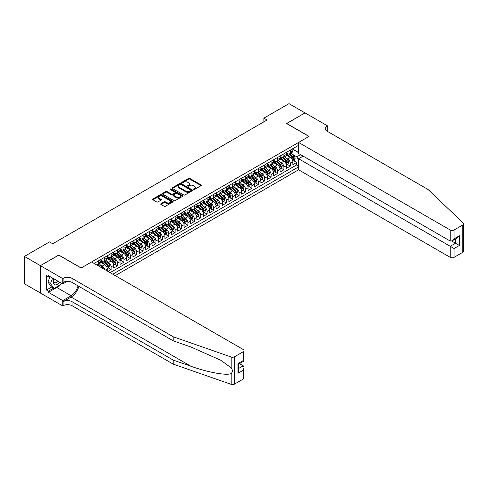<?xml version="1.0" encoding="UTF-8"?>
<svg xmlns="http://www.w3.org/2000/svg" width="488" height="488" viewBox="0 0 488 488"><rect width="100%" height="100%" fill="white"/><g stroke="black" fill="none" stroke-linecap="round" stroke-linejoin="round"><path stroke-width="0.73" d="M193.565 189.503A0.622 0.36 0 0 0 194.444 189.503L201.117 185.654A0.891 0.512 0 0 0 201.379 185.287A0.891 0.512 0 0 0 201.117 184.928L189.814 178.401A0.891 0.512 0 0 0 188.557 178.401L181.884 182.256A0.622 0.36 0 0 0 182.762 182.762L183.628 182.262A2.843 1.641 0 0 1 187.648 182.262L188.588 182.805A2.843 1.641 0 0 1 189.423 183.964A2.843 1.641 0 0 1 188.588 185.129L187.727 185.623A0.622 0.36 0 0 0 188.606 186.135L189.466 185.635A2.843 1.641 0 0 1 193.486 185.635L194.431 186.178A2.843 1.641 0 0 1 195.261 187.337A2.843 1.641 0 0 1 194.431 188.502L193.565 188.996A0.622 0.36 0 0 0 193.565 189.503L193.565 188.996M160.985 203.709A0.891 0.512 0 0 0 160.723 204.076A0.891 0.512 0 0 0 160.985 204.435L164.157 206.265A0.891 0.512 0 0 0 165.414 206.265L172.825 201.989A0.891 0.512 0 0 0 173.088 201.623A0.891 0.512 0 0 0 172.825 201.263L161.522 194.736A0.891 0.512 0 0 0 160.265 194.736L152.854 199.012A0.891 0.512 0 0 0 152.591 199.379A0.891 0.512 0 0 0 152.854 199.738L156.685 201.953A0.891 0.512 0 0 0 157.941 201.953L161.113 200.123A0.891 0.512 0 0 0 161.369 199.757A0.891 0.512 0 0 0 161.113 199.397L159.21 198.299A2.379 1.373 0 0 1 158.515 197.329A2.379 1.373 0 0 1 159.985 196.06A2.379 1.373 0 0 1 162.571 196.359L170.013 200.653A2.379 1.373 0 0 1 170.709 201.623A2.379 1.373 0 0 1 169.244 202.892A2.379 1.373 0 0 1 166.652 202.593L165.414 201.879A0.891 0.512 0 0 0 164.157 201.879L160.985 203.709L160.985 204.435M58.792 255.139L40.394 265.649L24.4 256.413L24.4 283.754L40.364 292.971M58.792 255.029L81.191 267.961L308.983 136.445L286.584 123.513L304.982 112.893L288.988 103.657L263.868 118.157L263.868 121.854M24.4 256.413L49.514 241.914L52.716 243.762L267.07 120.005L263.868 118.157M183.689 194.993A0.891 0.512 0 0 0 184.946 194.993L192.357 190.71A0.891 0.512 0 0 0 192.62 190.351A0.891 0.512 0 0 0 192.357 189.984L181.054 183.457A0.891 0.512 0 0 0 179.797 183.457L172.386 187.74A0.891 0.512 0 0 0 172.124 188.1A0.891 0.512 0 0 0 172.386 188.466L183.689 194.993M170.464 189.643A0.622 0.36 0 0 1 171.099 189.728L171.099 188.99L182.591 195.627A0.891 0.512 0 0 1 182.854 195.987A0.891 0.512 0 0 1 182.591 196.353L175.18 200.629A0.891 0.512 0 0 1 173.923 200.629L162.62 194.102L165.792 192.284L165.792 191.546L162.62 193.376A0.891 0.512 0 0 0 162.358 193.736A0.891 0.512 0 0 0 162.62 194.102L162.62 193.376M165.792 192.284A0.891 0.512 0 0 1 167.049 192.284L167.049 191.546A0.891 0.512 0 0 0 165.792 191.546M167.049 191.546L171.63 194.194A0.891 0.512 0 0 0 172.886 194.194L174.991 192.98A0.891 0.512 0 0 0 175.253 192.614A0.891 0.512 0 0 0 174.991 192.254L170.221 189.496A0.622 0.36 0 0 1 171.099 188.99M107.933 271.395L111.136 269.547L108.22 267.869M106.97 261.489L108.574 262.422A3.617 2.092 60 0 1 111.136 266.851L113.692 265.374L113.692 268.071L117.535 265.856L114.619 264.173M113.368 257.798L114.973 258.725A3.617 2.092 60 0 1 117.535 263.16L120.091 261.678L120.091 264.38L123.934 262.16L121.018 260.482M119.767 254.102L121.372 255.029A3.617 2.092 60 0 1 123.934 259.464L126.49 257.987L126.49 260.683L130.333 258.469L127.417 256.786M126.166 250.411L127.771 251.338A3.617 2.092 60 0 1 130.333 255.767L132.888 254.291L132.888 256.987L136.732 254.773L133.816 253.089M132.565 246.714L134.169 247.642A3.617 2.092 60 0 1 136.732 252.076L139.287 250.6L139.287 253.296L143.124 251.076L140.215 249.399M138.964 243.018L140.568 243.945A3.617 2.092 60 0 1 143.124 248.38L145.686 246.904L145.686 249.6L149.523 247.386L146.613 245.702M145.363 239.327L146.967 240.255A3.617 2.092 60 0 1 149.523 244.689L152.085 243.207L152.085 245.903L155.922 243.689L153.012 242.011M151.756 235.631L153.366 236.558A3.617 2.092 60 0 1 155.922 240.993L158.484 239.516L158.484 242.213L162.321 239.992L159.411 238.315M158.155 231.94L159.765 232.868A3.617 2.092 60 0 1 162.321 237.296L164.883 235.82L164.883 238.516L168.72 236.302L165.81 234.618M164.554 228.244L166.164 229.171A3.617 2.092 60 0 1 168.72 233.606L171.282 232.129L171.282 234.826L175.119 232.605L172.209 230.928M170.952 224.547L172.563 225.474A3.617 2.092 60 0 1 175.119 229.909L177.681 228.433L177.681 231.129L181.518 228.915L178.608 227.231M177.351 220.857L178.962 221.784A3.617 2.092 60 0 1 181.518 226.219L184.08 224.736L184.08 227.432L187.917 225.218L185.007 223.534M183.75 217.16L185.361 218.087A3.617 2.092 60 0 1 187.917 222.522L190.479 221.046L190.479 223.742L194.316 221.521L191.406 219.844M190.149 213.469L191.76 214.397A3.617 2.092 60 0 1 194.316 218.825L196.877 217.349L196.877 220.045L200.714 217.831L197.805 216.147M196.548 209.773L198.159 210.7A3.617 2.092 60 0 1 200.714 215.135L203.276 213.653L203.276 216.355L207.113 214.134L204.204 212.457M202.947 206.076L204.557 207.004A3.617 2.092 60 0 1 207.113 211.438L209.675 209.962L209.675 212.658L213.512 210.444L210.602 208.76M209.346 202.386L210.95 203.313A3.617 2.092 60 0 1 213.512 207.742L216.074 206.265L216.074 208.962L219.911 206.747L217.001 205.064M215.745 198.689L217.349 199.616A3.617 2.092 60 0 1 219.911 204.051L222.473 202.575L222.473 205.271L226.31 203.051L223.4 201.373M222.144 194.993L223.748 195.926A3.617 2.092 60 0 1 226.31 200.355L228.872 198.878L228.872 201.575L232.709 199.36L229.799 197.677M228.543 191.302L230.147 192.229A3.617 2.092 60 0 1 232.709 196.664L235.271 195.182L235.271 197.884L239.108 195.664L236.198 193.986M234.941 187.606L236.546 188.533A3.617 2.092 60 0 1 239.108 192.967L241.67 191.491L241.67 194.187L245.507 191.973L242.597 190.289M241.34 183.915L242.945 184.842A3.617 2.092 60 0 1 245.507 189.271L248.063 187.795L248.063 190.491L251.906 188.276L248.996 186.593M247.739 180.218L249.344 181.146A3.617 2.092 60 0 1 251.906 185.58L254.461 184.104L254.461 186.8L258.304 184.58L255.395 182.902M254.138 176.522L255.743 177.449A3.617 2.092 60 0 1 258.304 181.884L260.86 180.407L260.86 183.104L264.703 180.889L261.788 179.206M260.537 172.831L262.141 173.758A3.617 2.092 60 0 1 264.703 178.193L267.259 176.711L267.259 179.407L271.102 177.193L268.186 175.515M266.936 169.135L268.54 170.062A3.617 2.092 60 0 1 271.102 174.497L273.658 173.02L273.658 175.717L277.501 173.496L274.585 171.819M273.335 165.444L274.939 166.371A3.617 2.092 60 0 1 277.501 170.8L280.057 169.324L280.057 172.02L283.9 169.806L280.984 168.122M279.734 161.748L281.338 162.675A3.617 2.092 60 0 1 283.9 167.109L286.456 165.633L286.456 168.329L290.299 166.109L290.299 163.413A3.617 2.092 -120 0 0 287.737 158.978L286.133 158.051M287.383 164.432L290.299 166.109M107.293 271.029L107.293 269.071A3.617 2.092 -120 0 0 104.737 264.636L100.778 262.349M104.584 269.461A3.617 2.092 60 0 0 102.175 266.113L100.571 265.185M113.692 265.374A3.617 2.092 -120 0 0 111.136 260.94L107.177 258.658M120.091 261.678A3.617 2.092 -120 0 0 117.535 257.249L113.576 254.962M126.49 257.987A3.617 2.092 -120 0 0 123.934 253.553L119.975 251.271M132.888 254.291A3.617 2.092 -120 0 0 130.333 249.856L126.374 247.575M139.287 250.6A3.617 2.092 -120 0 0 136.732 246.166L132.773 243.878M145.686 246.904A3.617 2.092 -120 0 0 143.124 242.469L139.172 240.188M152.085 243.207A3.617 2.092 -120 0 0 149.523 238.778L145.57 236.491M158.484 239.516A3.617 2.092 -120 0 0 155.922 235.082L151.969 232.794M164.883 235.82A3.617 2.092 -120 0 0 162.321 231.385L158.368 229.104M171.282 232.129A3.617 2.092 -120 0 0 168.72 227.695L164.767 225.407M177.681 228.433A3.617 2.092 -120 0 0 175.119 223.998L171.166 221.717M184.08 224.736A3.617 2.092 -120 0 0 181.518 220.308L177.565 218.02M190.479 221.046A3.617 2.092 -120 0 0 187.917 216.611L183.964 214.323M196.877 217.349A3.617 2.092 -120 0 0 194.316 212.914L190.357 210.633M203.276 213.653A3.617 2.092 -120 0 0 200.714 209.224L196.756 206.936M209.675 209.962A3.617 2.092 -120 0 0 207.113 205.527L203.154 203.246M216.074 206.265A3.617 2.092 -120 0 0 213.512 201.837L209.553 199.549M222.473 202.575A3.617 2.092 -120 0 0 219.911 198.14L215.952 195.853M228.872 198.878A3.617 2.092 -120 0 0 226.31 194.444L222.351 192.162M235.271 195.182A3.617 2.092 -120 0 0 232.709 190.753L228.75 188.466M241.67 191.491A3.617 2.092 -120 0 0 239.108 187.056L235.149 184.775M248.063 187.795A3.617 2.092 -120 0 0 245.507 183.36L241.548 181.079M254.461 184.104A3.617 2.092 -120 0 0 251.906 179.669L247.947 177.382M260.86 180.407A3.617 2.092 -120 0 0 258.304 175.973L254.346 173.691M267.259 176.711A3.617 2.092 -120 0 0 264.703 172.282L260.744 169.995M273.658 173.02A3.617 2.092 -120 0 0 271.102 168.586L267.143 166.298M280.057 169.324A3.617 2.092 -120 0 0 277.501 164.889L273.542 162.608M286.456 165.633A3.617 2.092 -120 0 0 283.9 161.199L279.941 158.911M115.259 275.629L298.583 169.787L450.229 257.341L450.229 246.294L455.542 243.225L455.542 238.9M112.765 274.183L298.583 166.902M298.583 145.333L94.08 263.398M100.894 260.055L102.175 260.793A3.617 2.092 60 0 0 103.987 260.97L106.543 259.494A3.617 2.092 -120 0 0 107.293 257.841L107.293 255.767M107.293 256.359L108.574 257.097A3.617 2.092 60 0 0 110.386 257.28L112.942 255.804A3.617 2.092 -120 0 0 113.692 254.144L113.692 252.076M113.692 252.668L114.973 253.406A3.617 2.092 60 0 0 116.784 253.583L119.34 252.107A3.617 2.092 -120 0 0 120.091 250.448L120.091 248.38M120.091 248.971L121.372 249.71A3.617 2.092 60 0 0 123.183 249.893L125.739 248.41A3.617 2.092 -120 0 0 126.49 246.757L126.49 244.689M126.49 245.275L127.771 246.019A3.617 2.092 60 0 0 129.582 246.196L132.138 244.72A3.617 2.092 -120 0 0 132.888 243.061L132.888 240.993M132.888 241.584L134.169 242.322A3.617 2.092 60 0 0 135.981 242.499L138.537 241.023A3.617 2.092 -120 0 0 139.287 239.37L139.287 237.296M139.287 237.888L140.568 238.626A3.617 2.092 60 0 0 142.38 238.809L144.936 237.333A3.617 2.092 -120 0 0 145.686 235.674L145.686 233.606M145.686 234.197L146.967 234.935A3.617 2.092 60 0 0 148.779 235.112L151.335 233.636A3.617 2.092 -120 0 0 152.085 231.977L152.085 229.909M152.085 230.501L153.366 231.239A3.617 2.092 60 0 0 155.178 231.422L157.734 229.939A3.617 2.092 -120 0 0 158.484 228.286L158.484 226.219M158.484 226.804L159.765 227.548A3.617 2.092 60 0 0 161.571 227.725L164.133 226.249A3.617 2.092 -120 0 0 164.883 224.59L164.883 222.522M164.883 223.114L166.164 223.852A3.617 2.092 60 0 0 167.97 224.029L170.532 222.552A3.617 2.092 -120 0 0 171.282 220.893L171.282 218.825M171.282 219.417L172.563 220.155A3.617 2.092 60 0 0 174.369 220.338L176.93 218.856A3.617 2.092 -120 0 0 177.681 217.203L177.681 215.135M177.681 215.726L178.962 216.465A3.617 2.092 60 0 0 180.767 216.641L183.329 215.165A3.617 2.092 -120 0 0 184.08 213.506L184.08 211.438M184.08 212.03L185.361 212.768A3.617 2.092 60 0 0 187.166 212.945L189.728 211.469A3.617 2.092 -120 0 0 190.479 209.816L190.479 207.742M190.479 208.333L191.76 209.071A3.617 2.092 60 0 0 193.565 209.254L196.127 207.778A3.617 2.092 -120 0 0 196.877 206.119L196.877 204.051M196.877 204.643L198.159 205.381A3.617 2.092 60 0 0 199.964 205.558L202.526 204.082A3.617 2.092 -120 0 0 203.276 202.422L203.276 200.355M203.276 200.946L204.557 201.684A3.617 2.092 60 0 0 206.363 201.867L208.925 200.385A3.617 2.092 -120 0 0 209.675 198.732L209.675 196.664M209.675 197.256L210.95 197.994A3.617 2.092 60 0 0 212.762 198.171L215.324 196.694A3.617 2.092 -120 0 0 216.074 195.035L216.074 192.967M216.074 193.559L217.349 194.297A3.617 2.092 60 0 0 219.161 194.474L221.723 192.998A3.617 2.092 -120 0 0 222.473 191.345L222.473 189.271M222.473 189.862L223.748 190.601A3.617 2.092 60 0 0 225.56 190.784L228.122 189.307A3.617 2.092 -120 0 0 228.872 187.648L228.872 185.58M228.872 186.172L230.147 186.91A3.617 2.092 60 0 0 231.959 187.087L234.521 185.611A3.617 2.092 -120 0 0 235.271 183.952L235.271 181.884M235.271 182.475L236.546 183.214A3.617 2.092 60 0 0 238.357 183.396L240.919 181.914A3.617 2.092 -120 0 0 241.67 180.261L241.67 178.193M241.67 178.779L242.945 179.523A3.617 2.092 60 0 0 244.756 179.7L247.318 178.224A3.617 2.092 -120 0 0 248.063 176.564L248.063 174.497M248.063 175.088L249.344 175.826A3.617 2.092 60 0 0 251.155 176.003L253.717 174.527A3.617 2.092 -120 0 0 254.461 172.868L254.461 170.8M254.461 171.392L255.743 172.13A3.617 2.092 60 0 0 257.554 172.313L260.116 170.837A3.617 2.092 -120 0 0 260.86 169.177L260.86 167.109M260.86 167.701L262.141 168.439A3.617 2.092 60 0 0 263.953 168.616L266.509 167.14A3.617 2.092 -120 0 0 267.259 165.481L267.259 163.413M267.259 164.005L268.54 164.743A3.617 2.092 60 0 0 270.352 164.926L272.908 163.443A3.617 2.092 -120 0 0 273.658 161.79L273.658 159.716M273.658 160.308L274.939 161.052A3.617 2.092 60 0 0 276.751 161.229L279.307 159.753A3.617 2.092 -120 0 0 280.057 158.094L280.057 156.026M280.057 156.618L281.338 157.356A3.617 2.092 60 0 0 283.15 157.532L285.706 156.056A3.617 2.092 -120 0 0 286.456 154.397L286.456 152.329M110.081 272.633L296.698 164.889L296.698 162.419L292.855 164.633L292.855 161.937A3.617 2.092 -120 0 0 290.299 157.502L286.34 155.221M286.456 152.921L287.737 153.659A3.617 2.092 -120 0 0 289.549 153.842A3.617 2.092 -120 0 0 290.299 152.183L290.299 150.115M289.549 153.842L292.105 152.36A3.617 2.092 -120 0 0 292.855 150.707L292.855 148.639M94.495 263.636L94.495 263.16M98.338 260.94L98.338 263.008A3.617 2.092 60 0 1 97.588 264.667A3.617 2.092 60 0 1 96.472 264.777M97.588 264.667L100.144 263.191A3.617 2.092 -120 0 0 100.894 261.531L100.894 259.464M104.737 257.249L104.737 259.317A3.617 2.092 60 0 1 103.987 260.97M111.136 253.553L111.136 255.62A3.617 2.092 60 0 1 110.386 257.28M117.535 249.856L117.535 251.93A3.617 2.092 60 0 1 116.784 253.583M123.934 246.166L123.934 248.233A3.617 2.092 60 0 1 123.183 249.893M130.333 242.469L130.333 244.537A3.617 2.092 60 0 1 129.582 246.196M136.732 238.778L136.732 240.846A3.617 2.092 60 0 1 135.981 242.499M143.124 235.082L143.124 237.15A3.617 2.092 60 0 1 142.38 238.809M149.523 231.385L149.523 233.459A3.617 2.092 60 0 1 148.779 235.112M155.922 227.695L155.922 229.763A3.617 2.092 60 0 1 155.178 231.422M162.321 223.998L162.321 226.066A3.617 2.092 60 0 1 161.571 227.725M168.72 220.308L168.72 222.375A3.617 2.092 60 0 1 167.97 224.029M175.119 216.611L175.119 218.679A3.617 2.092 60 0 1 174.369 220.338M181.518 212.914L181.518 214.982A3.617 2.092 60 0 1 180.767 216.641M187.917 209.224L187.917 211.292A3.617 2.092 60 0 1 187.166 212.945M194.316 205.527L194.316 207.595A3.617 2.092 60 0 1 193.565 209.254M200.714 201.831L200.714 203.905A3.617 2.092 60 0 1 199.964 205.558M207.113 198.14L207.113 200.208A3.617 2.092 60 0 1 206.363 201.867M213.512 194.444L213.512 196.511A3.617 2.092 60 0 1 212.762 198.171M219.911 190.753L219.911 192.821A3.617 2.092 60 0 1 219.161 194.474M226.31 187.056L226.31 189.124A3.617 2.092 60 0 1 225.56 190.784M232.709 183.36L232.709 185.434A3.617 2.092 60 0 1 231.959 187.087M239.108 179.669L239.108 181.737A3.617 2.092 60 0 1 238.357 183.396M245.507 175.973L245.507 178.041A3.617 2.092 60 0 1 244.756 179.7M251.906 172.282L251.906 174.35A3.617 2.092 60 0 1 251.155 176.003M258.304 168.586L258.304 170.654A3.617 2.092 60 0 1 257.554 172.313M264.703 164.889L264.703 166.963A3.617 2.092 60 0 1 263.953 168.616M271.102 161.199L271.102 163.266A3.617 2.092 60 0 1 270.352 164.926M277.501 157.502L277.501 159.57A3.617 2.092 60 0 1 276.751 161.229M283.9 153.811L283.9 155.879A3.617 2.092 60 0 1 283.15 157.532M283.9 167.109L283.9 169.806M277.501 170.8L277.501 173.496M271.102 174.497L271.102 177.193M264.703 178.193L264.703 180.889M258.304 181.884L258.304 184.58M251.906 185.58L251.906 188.276M245.507 189.271L245.507 191.973M239.108 192.967L239.108 195.664M232.709 196.664L232.709 199.36M226.31 200.355L226.31 203.051M219.911 204.051L219.911 206.747M213.512 207.742L213.512 210.444M207.113 211.438L207.113 214.134M200.714 215.135L200.714 217.831M194.316 218.825L194.316 221.521M187.917 222.522L187.917 225.218M181.518 226.219L181.518 228.915M175.119 229.909L175.119 232.605M168.72 233.606L168.72 236.302M162.321 237.296L162.321 239.992M155.922 240.993L155.922 243.689M149.523 244.689L149.523 247.386M143.124 248.38L143.124 251.076M136.732 252.076L136.732 254.773M130.333 255.767L130.333 258.469M123.934 259.464L123.934 262.16M117.535 263.16L117.535 265.856M111.136 266.851L111.136 269.547M298.583 159.887L296.826 156.837L292.532 154.361M296.826 156.837L300.596 154.659M292.855 149.377L298.583 152.683M292.855 149.23L296.826 151.518L298.583 150.499M293.782 160.735L296.698 162.419M296.698 164.889L298.583 165.981M193.815 189.594L194.431 189.24A2.843 1.641 0 0 0 195.261 188.075L195.261 187.337M189.423 183.964L189.423 184.708A2.843 1.641 0 0 1 188.588 185.867L187.971 186.221M201.117 184.928L201.117 185.654L189.814 179.139A0.891 0.512 0 0 0 188.557 179.139L182.134 182.847M192.345 190.716L181.054 184.196A0.891 0.512 0 0 0 179.797 184.196L172.398 188.472L172.386 187.74M190.79 190.601A0.622 0.36 0 0 0 190.79 190.094L180.865 184.366A0.622 0.36 0 0 0 179.987 184.366L179.072 184.891A2.843 1.641 0 0 0 178.242 186.05A2.843 1.641 0 0 0 179.072 187.209L185.855 191.125A2.843 1.641 0 0 0 189.875 191.125L190.79 190.601L190.79 191.339A0.622 0.36 0 0 0 190.973 191.089L190.973 190.351M178.242 186.05L178.242 186.788A2.843 1.641 0 0 0 179.072 187.953L179.072 187.209M190.79 191.339L189.875 191.869A2.843 1.641 0 0 1 185.855 191.869L179.072 187.953M167.049 192.284L171.63 194.932A0.891 0.512 0 0 0 172.886 194.932L174.991 193.718A0.891 0.512 0 0 0 175.253 193.352L175.253 192.614M171.099 189.728L182.579 196.359M176.388 196.939A2.379 1.373 0 0 0 178.98 197.237A2.379 1.373 0 0 0 180.444 195.969A2.379 1.373 0 0 0 179.749 194.999L177.126 193.486A0.891 0.512 0 0 0 175.869 193.486L173.765 194.7A0.891 0.512 0 0 0 173.508 195.06A0.891 0.512 0 0 0 173.765 195.426L176.388 196.939L176.388 197.677A2.379 1.373 0 0 0 178.98 197.976A2.379 1.373 0 0 0 180.444 196.707L180.444 195.969M173.508 195.06L173.508 195.804A0.891 0.512 0 0 0 173.765 196.164L173.765 195.426M176.388 197.677L173.765 196.164M170.709 201.623L170.709 202.368A2.379 1.373 0 0 1 169.244 203.63A2.379 1.373 0 0 1 166.652 203.337L165.414 202.618A0.891 0.512 0 0 0 164.157 202.618L160.997 204.441M158.515 197.329L158.515 198.067A2.379 1.373 0 0 0 159.21 199.037L159.21 198.299M161.101 200.129L159.21 199.037M172.825 201.263L172.825 201.989L161.522 195.474A0.891 0.512 0 0 0 160.265 195.474L152.866 199.744L152.854 199.012M292.8 161.302L294.453 160.345L295.094 158.502A2.397 1.385 -120 0 0 294.16 156.251L291.238 152.866M290.653 157.74L287.188 153.72A6.923 3.995 -120 0 0 286.456 152.964M288.75 156.611L286.81 154.367A5.746 3.318 -120 0 0 286.456 153.976M289.219 153.97L292.178 157.392A2.397 1.385 60 0 1 293.032 159.045L293.8 158.6A2.397 1.385 -120 0 0 292.946 156.953L290.024 153.567M289.396 153.915L292.574 157.594A1.22 0.708 60 0 1 292.879 158.069L293.8 158.6M53.955 278.874A5.88 3.398 120 0 0 55.339 284.901A5.88 3.398 120 0 0 59.725 282.204M54.156 278.99A4.026 2.324 120 0 0 54.644 282.595A4.026 2.324 120 0 0 55.235 282.772A4.026 2.324 120 0 0 58.011 281.216M61.378 283.156L60.872 284.455L53.961 288.445L51.405 286.968L47.952 282.052L50.057 276.623M53.961 288.445L50.508 283.528L52.619 278.099M47.952 282.052L50.508 283.528M303.127 156.117L298.583 158.74L454.072 248.508L454.072 257.341L462.807 252.296L462.807 224.962A2.715 1.568 0 0 0 463.6 223.852A2.715 1.568 0 0 0 463.21 223.04L428.159 189.551L327.058 131.18A6.332 3.66 180 0 1 325.203 128.594A6.332 3.66 180 0 1 327.058 126.008L327.411 125.806L305.012 112.874L286.682 123.574M298.583 158.74L298.583 169.787M286.682 123.458L309.075 136.39L298.583 142.447L450.229 230A2.715 1.568 0 0 0 454.072 230L462.807 224.962M327.411 125.806L327.216 131.272M298.583 142.447L298.583 153.494L450.229 241.048L450.229 230M463.6 223.852L463.6 251.192A2.715 1.568 180 0 1 462.807 252.296M454.072 257.341A2.715 1.568 180 0 1 450.229 257.341M326.259 130.619A6.332 3.66 180 0 1 327.058 130.052L327.058 126.008M451.766 241.048L459.379 245.446L454.072 248.508M454.072 230L454.072 238.833L452.15 240.859L450.229 241.048M454.072 238.833L459.379 235.765L457.463 237.79L452.15 240.859M243.237 379.066L243.237 370.233L244.03 367.562L244.03 377.956A2.715 1.568 180 0 1 243.237 379.066L234.502 384.105A2.715 1.568 180 0 1 231.178 384.343L173.167 364.103L173.167 360.059L72.072 301.688A6.332 3.66 -0 0 0 63.111 301.688L71.108 297.07A11.785 6.808 120 0 0 78.897 286.383M173.167 360.059L190.954 366.262C207.955 372.393 226.951 375.821 231.178 373.527C232.715 371.954 232.715 370.044 231.178 367.812L220.741 360.223L190.954 347.017L173.167 340.813L72.072 282.442A6.332 3.66 -0 0 0 63.111 282.442L63.111 278.398L62.763 278.599L40.364 265.667L58.694 255.084L81.093 268.016L91.585 261.958L243.237 349.512A2.715 1.568 -0 0 1 244.03 350.622A2.715 1.568 -0 0 1 243.237 351.726L234.502 356.771L234.502 384.105M173.167 364.103L72.072 305.732A6.332 3.66 -0 0 0 63.111 305.732L62.763 305.939L40.364 293.007L40.364 265.667M173.167 340.813L173.167 336.763L72.072 278.398A6.332 3.66 -0 0 0 63.111 278.398M231.178 367.812L231.178 357.002L173.167 336.763M59.597 285.193A10.181 5.88 -60 0 1 56.779 287.487L48.428 292.306L48.428 291.123L53.515 288.188M49.453 276.275L48.428 276.861L46.506 275.757L46.506 290.012L48.428 291.123M48.428 276.861L48.428 275.683L62.763 283.955L62.763 278.599M62.763 305.939L62.763 300.584L71.108 295.759A10.181 5.88 120 0 0 78.001 285.864M48.428 292.306L62.763 300.584M239.486 363.639L243.237 365.805L244.03 367.562M67.228 281.375L62.763 283.955M231.178 357.002A2.715 1.568 -0 0 0 234.502 356.771M46.506 290.012L51.594 287.078M243.237 370.233L237.924 373.302L238.717 370.624L238.717 364.085L244.03 361.016L244.03 350.622M237.924 373.302L237.924 363.621C238.961 364.219 238.961 364.219 237.924 363.621L243.237 360.559C244.268 361.157 244.268 361.157 243.237 360.559L243.237 351.726M286.401 164.999L288.054 164.041L288.695 162.193A2.397 1.385 -120 0 0 287.761 159.942L284.839 156.556M284.254 161.43L280.789 157.417A6.923 3.995 -120 0 0 280.057 156.654M282.351 160.302L280.411 158.057A5.746 3.318 -120 0 0 280.057 157.673M282.82 157.667L285.779 161.089A2.397 1.385 60 0 1 286.633 162.742L287.401 162.297A2.397 1.385 -120 0 0 286.548 160.644L283.626 157.258M282.997 157.606L286.175 161.29A1.22 0.708 60 0 1 286.48 161.766L287.401 162.297M280.002 168.689L281.661 167.738L282.296 165.889A2.397 1.385 -120 0 0 281.363 163.639L278.441 160.253M277.855 165.127L274.39 161.113A6.923 3.995 -120 0 0 273.658 160.351M275.952 163.999L274.012 161.754A5.746 3.318 -120 0 0 273.658 161.369M276.421 161.357L279.38 164.785A2.397 1.385 60 0 1 280.234 166.432L281.003 165.993A2.397 1.385 -120 0 0 280.149 164.34L277.227 160.955M276.598 161.302L279.776 164.981A1.22 0.708 60 0 1 280.082 165.456L281.003 165.993M273.609 172.386L275.262 171.428L275.897 169.58A2.397 1.385 -120 0 0 274.964 167.329L272.042 163.944M271.456 168.817L267.991 164.804A6.923 3.995 -120 0 0 267.259 164.047M269.553 167.695L267.613 165.45A5.746 3.318 -120 0 0 267.259 165.06M270.023 165.054L272.981 168.476A2.397 1.385 60 0 1 273.835 170.129L274.604 169.684A2.397 1.385 -120 0 0 273.75 168.031L270.828 164.651M270.2 164.999L273.378 168.677A1.22 0.708 60 0 1 273.683 169.153L274.604 169.684M267.211 176.076L268.864 175.125L269.498 173.277A2.397 1.385 -120 0 0 268.565 171.026L265.643 167.64M265.057 172.514L261.592 168.5A6.923 3.995 -120 0 0 260.86 167.738M263.154 171.386L261.214 169.141A5.746 3.318 -120 0 0 260.86 168.756M263.624 168.744L266.582 172.172A2.397 1.385 60 0 1 267.436 173.826L268.205 173.38A2.397 1.385 -120 0 0 267.351 171.727L264.429 168.342M263.801 168.689L266.979 172.368A1.22 0.708 60 0 1 267.284 172.85L268.205 173.38M260.812 179.773L262.465 178.821L263.099 176.973A2.397 1.385 -120 0 0 262.166 174.722L259.244 171.337M258.658 176.211L255.194 172.191A6.923 3.995 -120 0 0 254.461 171.434M256.755 175.082L254.815 172.837A5.746 3.318 -120 0 0 254.461 172.453M257.225 172.441L260.183 175.863A2.397 1.385 60 0 1 261.037 177.516L261.806 177.071A2.397 1.385 -120 0 0 260.952 175.424L258.03 172.038M257.402 172.386L260.58 176.064A1.22 0.708 60 0 1 260.885 176.54L261.806 177.071M254.413 183.47L256.066 182.512L256.706 180.664A2.397 1.385 -120 0 0 255.767 178.413L252.845 175.027M252.259 179.901L248.795 175.887A6.923 3.995 -120 0 0 248.063 175.125M250.356 178.779L248.422 176.528A5.746 3.318 -120 0 0 248.063 176.144M250.826 176.137L253.784 179.56A2.397 1.385 60 0 1 254.638 181.213L255.407 180.767A2.397 1.385 -120 0 0 254.553 179.114L251.631 175.729M251.003 176.083L254.181 179.761A1.22 0.708 60 0 1 254.486 180.237L255.407 180.767M248.014 187.16L249.667 186.209L250.307 184.36A2.397 1.385 -120 0 0 249.368 182.109L246.446 178.724M245.861 183.598L242.396 179.584A6.923 3.995 -120 0 0 241.67 178.821M243.957 182.469L242.024 180.224A5.746 3.318 -120 0 0 241.67 179.84M244.433 179.828L247.386 183.256A2.397 1.385 60 0 1 248.239 184.903L249.008 184.464A2.397 1.385 -120 0 0 248.154 182.811L245.232 179.425M244.604 179.773L247.782 183.451A1.22 0.708 60 0 1 248.087 183.933L249.008 184.464M241.615 190.857L243.268 189.899L243.909 188.057A2.397 1.385 -120 0 0 242.975 185.8L240.047 182.421M239.462 187.288L235.997 183.274A6.923 3.995 -120 0 0 235.271 182.518M237.564 186.166L235.625 183.921A5.746 3.318 -120 0 0 235.271 183.531M238.034 183.525L240.987 186.947A2.397 1.385 60 0 1 241.841 188.6L242.609 188.154A2.397 1.385 -120 0 0 241.755 186.507L238.833 183.122M238.205 183.47L241.383 187.148A1.22 0.708 60 0 1 241.688 187.624L242.609 188.154M235.216 194.547L236.869 193.596L237.51 191.747A2.397 1.385 -120 0 0 236.576 189.496L233.648 186.111M233.063 190.985L229.598 186.971A6.923 3.995 -120 0 0 228.872 186.209M231.166 189.856L229.226 187.612A5.746 3.318 -120 0 0 228.872 187.227M231.635 187.221L234.588 190.643A2.397 1.385 60 0 1 235.448 192.296L236.21 191.851A2.397 1.385 -120 0 0 235.356 190.198L232.434 186.812M231.806 187.16L234.984 190.839A1.22 0.708 60 0 1 235.289 191.32L236.21 191.851M228.817 198.244L230.47 197.292L231.111 195.444A2.397 1.385 -120 0 0 230.177 193.193L227.249 189.808M226.664 194.681L223.199 190.668A6.923 3.995 -120 0 0 222.473 189.905M224.767 193.553L222.827 191.308A5.746 3.318 -120 0 0 222.473 190.924M225.236 190.912L228.189 194.334A2.397 1.385 60 0 1 229.049 195.987L229.811 195.548A2.397 1.385 -120 0 0 228.957 193.895L226.036 190.509M225.407 190.857L228.585 194.535A1.22 0.708 60 0 1 228.896 195.011L229.811 195.548M222.418 201.941L224.071 200.983L224.712 199.135A2.397 1.385 -120 0 0 223.779 196.884L220.851 193.498M220.265 198.372L216.8 194.358A6.923 3.995 -120 0 0 216.074 193.596M218.368 197.25L216.428 194.999A5.746 3.318 -120 0 0 216.074 194.614M218.838 194.608L221.79 198.03A2.397 1.385 60 0 1 222.65 199.684L223.412 199.238A2.397 1.385 -120 0 0 222.559 197.585L219.637 194.2M219.008 194.553L222.186 198.232A1.22 0.708 60 0 1 222.498 198.707L223.412 199.238M216.019 205.631L217.672 204.679L218.313 202.831A2.397 1.385 -120 0 0 217.38 200.58L214.452 197.195M213.866 202.069L210.401 198.055A6.923 3.995 -120 0 0 209.675 197.292M211.969 200.94L210.029 198.695A5.746 3.318 -120 0 0 209.675 198.311M212.439 198.299L215.391 201.727A2.397 1.385 60 0 1 216.251 203.374L217.02 202.935A2.397 1.385 -120 0 0 216.16 201.282L213.238 197.896M212.609 198.244L215.787 201.922A1.22 0.708 60 0 1 216.099 202.404L217.02 202.935M209.62 209.328L211.274 208.37L211.914 206.528A2.397 1.385 -120 0 0 210.981 204.277L208.053 200.891M207.467 205.759L204.002 201.745A6.923 3.995 -120 0 0 203.276 200.989M205.57 204.637L203.63 202.392A5.746 3.318 -120 0 0 203.276 202.001M206.04 201.995L208.998 205.417A2.397 1.385 60 0 1 209.852 207.071L210.621 206.625A2.397 1.385 -120 0 0 209.761 204.978L206.839 201.593M206.21 201.941L209.389 205.619A1.22 0.708 60 0 1 209.7 206.095L210.621 206.625M203.221 213.024L204.875 212.066L205.515 210.218A2.397 1.385 -120 0 0 204.582 207.967L201.654 204.582M201.068 209.456L197.603 205.442A6.923 3.995 -120 0 0 196.877 204.679M199.171 208.327L197.231 206.082A5.746 3.318 -120 0 0 196.877 205.698M199.641 205.692L202.599 209.114A2.397 1.385 60 0 1 203.453 210.767L204.222 210.322A2.397 1.385 -120 0 0 203.362 208.669L200.44 205.283M199.812 205.631L202.99 209.315A1.22 0.708 60 0 1 203.301 209.791L204.222 210.322M196.823 216.715L198.476 215.763L199.116 213.915A2.397 1.385 -120 0 0 198.183 211.664L195.261 208.278M194.669 213.152L191.204 209.139A6.923 3.995 -120 0 0 190.479 208.376M192.772 212.024L190.832 209.779A5.746 3.318 -120 0 0 190.479 209.395M193.242 209.382L196.2 212.805A2.397 1.385 60 0 1 197.054 214.458L197.823 214.019A2.397 1.385 -120 0 0 196.963 212.365L194.041 208.98M193.413 209.328L196.591 213.006A1.22 0.708 60 0 1 196.902 213.482L197.823 214.019M190.424 220.411L192.077 219.454L192.717 217.605A2.397 1.385 -120 0 0 191.784 215.354L188.862 211.969M188.276 216.843L184.806 212.829A6.923 3.995 -120 0 0 184.08 212.066M186.373 215.72L184.434 213.476A5.746 3.318 -120 0 0 184.08 213.085M186.843 213.079L189.801 216.501A2.397 1.385 60 0 1 190.655 218.154L191.424 217.709A2.397 1.385 -120 0 0 190.57 216.056L187.642 212.676M187.014 213.024L190.192 216.702A1.22 0.708 60 0 1 190.503 217.178L191.424 217.709M184.025 224.102L185.678 223.15L186.318 221.302A2.397 1.385 -120 0 0 185.385 219.051L182.463 215.666M181.878 220.539L178.407 216.526A6.923 3.995 -120 0 0 177.681 215.763M179.974 219.411L178.035 217.166A5.746 3.318 -120 0 0 177.681 216.782M180.444 216.77L183.403 220.198A2.397 1.385 60 0 1 184.257 221.845L185.025 221.406A2.397 1.385 -120 0 0 184.171 219.752L181.243 216.367M180.615 216.715L183.793 220.393A1.22 0.708 60 0 1 184.104 220.875L185.025 221.406M177.626 227.798L179.279 226.847L179.919 224.999A2.397 1.385 -120 0 0 178.986 222.748L176.064 219.362M175.479 224.236L172.008 220.216A6.923 3.995 -120 0 0 171.282 219.46M173.576 223.107L171.636 220.863A5.746 3.318 -120 0 0 171.282 220.478M174.045 220.466L177.004 223.888A2.397 1.385 60 0 1 177.858 225.541L178.626 225.096A2.397 1.385 -120 0 0 177.772 223.449L174.844 220.064M174.216 220.411L177.394 224.09A1.22 0.708 60 0 1 177.705 224.565L178.626 225.096M171.227 231.495L172.88 230.537L173.521 228.689A2.397 1.385 -120 0 0 172.587 226.438L169.665 223.053M169.08 227.926L165.609 223.913A6.923 3.995 -120 0 0 164.883 223.15M167.177 226.798L165.237 224.553A5.746 3.318 -120 0 0 164.883 224.169M167.646 224.163L170.605 227.585A2.397 1.385 60 0 1 171.459 229.238L172.227 228.793A2.397 1.385 -120 0 0 171.373 227.14L168.445 223.754M167.823 224.102L170.995 227.786A1.22 0.708 60 0 1 171.306 228.262L172.227 228.793M164.828 235.185L166.481 234.234L167.122 232.386A2.397 1.385 -120 0 0 166.188 230.135L163.266 226.749M162.681 231.623L159.21 227.609A6.923 3.995 -120 0 0 158.484 226.847M160.778 230.495L158.838 228.25A5.746 3.318 -120 0 0 158.484 227.865M161.247 227.853L164.206 231.281A2.397 1.385 60 0 1 165.06 232.929L165.829 232.489A2.397 1.385 -120 0 0 164.974 230.836L162.046 227.451M161.424 227.798L164.596 231.477A1.22 0.708 60 0 1 164.907 231.959L165.829 232.489M158.429 238.882L160.082 237.924L160.723 236.082A2.397 1.385 -120 0 0 159.789 233.825L156.868 230.446M156.282 235.314L152.811 231.3A6.923 3.995 -120 0 0 152.085 230.543M154.379 234.191L152.439 231.946A5.746 3.318 -120 0 0 152.085 231.556M154.849 231.55L157.807 234.972A2.397 1.385 60 0 1 158.661 236.625L159.43 236.18A2.397 1.385 -120 0 0 158.576 234.527L155.648 231.147M155.025 231.495L158.197 235.173A1.22 0.708 60 0 1 158.508 235.649L159.43 236.18M152.03 242.573L153.683 241.621L154.324 239.773A2.397 1.385 -120 0 0 153.391 237.522L150.469 234.136M149.883 239.01L146.412 234.996A6.923 3.995 -120 0 0 145.686 234.234M147.98 237.882L146.04 235.637A5.746 3.318 -120 0 0 145.686 235.253M148.45 235.24L151.408 238.669A2.397 1.385 60 0 1 152.262 240.322L153.031 239.876A2.397 1.385 -120 0 0 152.177 238.223L149.249 234.838M148.626 235.185L151.805 238.864A1.22 0.708 60 0 1 152.11 239.346L153.031 239.876M145.631 246.269L147.284 245.318L147.925 243.469A2.397 1.385 -120 0 0 146.992 241.218L144.07 237.833M143.484 242.707L140.013 238.693A6.923 3.995 -120 0 0 139.287 237.93M141.581 241.578L139.641 239.334A5.746 3.318 -120 0 0 139.287 238.949M142.051 238.937L145.009 242.359A2.397 1.385 60 0 1 145.863 244.012L146.632 243.573A2.397 1.385 -120 0 0 145.778 241.92L142.856 238.534M142.228 238.882L145.406 242.56A1.22 0.708 60 0 1 145.711 243.036L146.632 243.573M139.232 249.966L140.886 249.008L141.526 247.16A2.397 1.385 -120 0 0 140.593 244.909L137.671 241.523M137.085 246.397L133.614 242.383A6.923 3.995 -120 0 0 132.888 241.621M135.182 245.275L133.242 243.024A5.746 3.318 -120 0 0 132.888 242.64M135.652 242.634L138.61 246.056A2.397 1.385 60 0 1 139.464 247.709L140.233 247.264A2.397 1.385 -120 0 0 139.379 245.61L136.457 242.225M135.829 242.579L139.007 246.257A1.22 0.708 60 0 1 139.312 246.733L140.233 247.264M132.834 253.656L134.487 252.705L135.127 250.856A2.397 1.385 -120 0 0 134.194 248.606L131.272 245.22M130.686 250.094L127.216 246.08A6.923 3.995 -120 0 0 126.49 245.318M128.783 248.965L126.843 246.721A5.746 3.318 -120 0 0 126.49 246.336M129.253 246.324L132.211 249.752A2.397 1.385 60 0 1 133.065 251.399L133.834 250.96A2.397 1.385 -120 0 0 132.98 249.307L130.058 245.921M129.43 246.269L132.608 249.947A1.22 0.708 60 0 1 132.913 250.429L133.834 250.96M126.435 257.353L128.088 256.395L128.728 254.553A2.397 1.385 -120 0 0 127.795 252.296L124.873 248.917M124.287 253.784L120.823 249.771A6.923 3.995 -120 0 0 120.091 249.014M122.384 252.662L120.444 250.417A5.746 3.318 -120 0 0 120.091 250.027M122.854 250.021L125.812 253.443A2.397 1.385 60 0 1 126.666 255.096L127.435 254.651A2.397 1.385 -120 0 0 126.581 253.004L123.659 249.618M123.031 249.966L126.209 253.644A1.22 0.708 60 0 1 126.514 254.12L127.435 254.651M120.036 261.049L121.689 260.092L122.329 258.243A2.397 1.385 -120 0 0 121.396 255.993L118.474 252.607M117.889 257.481L114.424 253.467A6.923 3.995 -120 0 0 113.692 252.705M115.985 256.353L114.046 254.108A5.746 3.318 -120 0 0 113.692 253.723M116.455 253.717L119.414 257.139A2.397 1.385 60 0 1 120.268 258.793L121.036 258.347A2.397 1.385 -120 0 0 120.182 256.694L117.26 253.309M116.632 253.656L119.81 257.335A1.22 0.708 60 0 1 120.115 257.816L121.036 258.347M113.637 264.74L115.296 263.788L115.931 261.94A2.397 1.385 -120 0 0 114.997 259.689L112.075 256.304M111.49 261.178L108.025 257.164A6.923 3.995 -120 0 0 107.293 256.401M109.587 260.049L107.647 257.804A5.746 3.318 -120 0 0 107.293 257.42M110.056 257.408L113.015 260.83A2.397 1.385 60 0 1 113.869 262.483L114.637 262.044A2.397 1.385 -120 0 0 113.783 260.391L110.861 257.005M110.233 257.353L113.411 261.031A1.22 0.708 60 0 1 113.716 261.507L114.637 262.044M107.238 268.437L108.897 267.479L109.532 265.631A2.397 1.385 -120 0 0 108.598 263.38L105.676 259.994M105.091 264.868L101.626 260.854A6.923 3.995 -120 0 0 100.894 260.092M103.188 263.746L101.248 261.501A5.746 3.318 -120 0 0 100.894 261.111M103.657 261.104L106.616 264.526A2.397 1.385 60 0 1 107.47 266.18L108.238 265.734A2.397 1.385 -120 0 0 107.384 264.081L104.462 260.696M103.834 261.049L107.012 264.728A1.22 0.708 60 0 1 107.317 265.204L108.238 265.734M103.011 268.553A2.397 1.385 -120 0 0 102.199 267.076L99.278 263.691M100.308 266.991L98.064 264.392M97.435 264.74L98.454 265.923M97.258 264.795L98.015 265.667M102.175 266.113L104.737 264.636M108.574 262.422L111.136 260.94M114.973 258.725L117.535 257.249M121.372 255.029L123.934 253.553M127.771 251.338L130.333 249.856M134.169 247.642L136.732 246.166M140.568 243.945L143.124 242.469M146.967 240.255L149.523 238.778M153.366 236.558L155.922 235.082M159.765 232.868L162.321 231.385M166.164 229.171L168.72 227.695M172.563 225.474L175.119 223.998M178.962 221.784L181.518 220.308M185.361 218.087L187.917 216.611M191.76 214.397L194.316 212.914M198.159 210.7L200.714 209.224M204.557 207.004L207.113 205.527M210.95 203.313L213.512 201.837M217.349 199.616L219.911 198.14M223.748 195.926L226.31 194.444M230.147 192.229L232.709 190.753M236.546 188.533L239.108 187.056M242.945 184.842L245.507 183.36M249.344 181.146L251.906 179.669M255.743 177.449L258.304 175.973M262.141 173.758L264.703 172.282M268.54 170.062L271.102 168.586M274.939 166.371L277.501 164.889M281.338 162.675L283.9 161.199M287.737 158.978L290.299 157.502M290.299 152.183L292.855 150.707M98.338 263.008L100.894 261.531M104.737 259.317L107.293 257.841M111.136 255.62L113.692 254.144M117.535 251.93L120.091 250.448M123.934 248.233L126.49 246.757M130.333 244.537L132.888 243.061M136.732 240.846L139.287 239.37M143.124 237.15L145.686 235.674M149.523 233.459L152.085 231.977M155.922 229.763L158.484 228.286M162.321 226.066L164.883 224.59M168.72 222.375L171.282 220.893M175.119 218.679L177.681 217.203M181.518 214.982L184.08 213.506M187.917 211.292L190.479 209.816M194.316 207.595L196.877 206.119M200.714 203.905L203.276 202.422M207.113 200.208L209.675 198.732M213.512 196.511L216.074 195.035M219.911 192.821L222.473 191.345M226.31 189.124L228.872 187.648M232.709 185.434L235.271 183.952M239.108 181.737L241.67 180.261M245.507 178.041L248.063 176.564M251.906 174.35L254.461 172.868M258.304 170.654L260.86 169.177M264.703 166.963L267.259 165.481M271.102 163.266L273.658 161.79M277.501 159.57L280.057 158.094M283.9 155.879L286.456 154.397M290.299 163.413L292.855 161.937M105.597 270.047L107.293 269.071M194.431 189.24L194.431 188.502M187.727 186.135L187.727 185.623M188.588 185.867L188.588 185.129M181.884 182.762L181.884 182.256M188.557 179.139L188.557 178.401M189.814 179.139L189.814 178.401M179.797 184.196L179.797 183.457M181.054 184.196L181.054 183.457M192.357 190.71L192.357 189.984M185.855 191.869L185.855 191.125M189.875 191.869L189.875 191.125M171.63 194.932L171.63 194.194M172.886 194.932L172.886 194.194M174.991 193.718L174.991 192.98M182.591 196.353L182.591 195.627M164.157 202.618L164.157 201.879M165.414 202.618L165.414 201.879M166.652 203.337L166.652 202.593M161.113 200.123L161.113 199.397M160.265 195.474L160.265 194.736M161.522 195.474L161.522 194.736M292.434 160.07L295.081 158.545M287.188 153.72L287.517 153.531M292.946 156.953L294.16 156.251M291.037 158.057L292.178 157.392M459.379 235.765L459.379 245.446M190.954 366.262L71.108 297.07M72.072 282.442L72.072 278.398M72.072 301.688L72.072 305.732M231.178 384.343L231.178 373.527M63.111 301.688L63.111 305.732M56.779 287.487L71.108 295.759M238.717 368.41L243.237 365.805M286.035 163.767L288.683 162.242M280.789 157.417L281.118 157.227M286.548 160.644L287.761 159.942M284.638 161.748L285.779 161.089M279.642 167.463L282.284 165.932M274.39 161.113L274.72 160.918M280.149 164.34L281.363 163.639M278.239 165.444L279.38 164.785M273.243 171.154L275.885 169.629M267.991 164.804L268.321 164.615M273.75 168.031L274.964 167.329M271.84 169.135L272.981 168.476M266.844 174.85L269.486 173.325M261.592 168.5L261.922 168.311M267.351 171.727L268.565 171.026M265.441 172.831L266.582 172.172M260.446 178.541L263.087 177.016M255.194 172.191L255.523 172.002M260.952 175.424L262.166 174.722M259.043 176.528L260.183 175.863M254.047 182.237L256.688 180.713M248.795 175.887L249.124 175.698M254.553 179.114L255.767 178.413M252.644 180.218L253.784 179.56M247.648 185.934L250.289 184.409M242.396 179.584L242.725 179.395M248.154 182.811L249.368 182.109M246.245 183.915L247.386 183.256M241.249 189.625L243.89 188.1M235.997 183.274L236.326 183.085M241.755 186.507L242.975 185.8M239.846 187.606L240.987 186.947M234.85 193.321L237.491 191.796M229.598 186.971L229.927 186.782M235.356 190.198L236.576 189.496M233.447 191.302L234.588 190.643M228.451 197.018L231.092 195.487M223.199 190.668L223.528 190.472M228.957 193.895L230.177 193.193M227.048 194.999L228.189 194.334M222.052 200.708L224.694 199.183M216.8 194.358L217.129 194.169M222.559 197.585L223.779 196.884M220.649 198.689L221.79 198.03M215.653 204.405L218.295 202.88M210.401 198.055L210.731 197.866M216.16 201.282L217.38 200.58M214.25 202.386L215.391 201.727M209.254 208.095L211.896 206.57M204.002 201.745L204.332 201.556M209.761 204.978L210.981 204.277M207.851 206.076L208.998 205.417M202.856 211.792L205.497 210.267M197.603 205.442L197.933 205.253M203.362 208.669L204.582 207.967M201.452 209.773L202.599 209.114M196.457 215.489L199.098 213.957M191.204 209.139L191.534 208.943M196.963 212.365L198.183 211.664M195.054 213.469L196.2 212.805M190.058 219.179L192.699 217.654M184.806 212.829L185.135 212.64M190.57 216.056L191.784 215.354M188.655 217.16L189.801 216.501M183.659 222.876L186.3 221.351M178.407 216.526L178.736 216.336M184.171 219.752L185.385 219.051M182.256 220.857L183.403 220.198M177.26 226.566L179.901 225.041M172.008 220.216L172.337 220.027M177.772 223.449L178.986 222.748M175.857 224.553L177.004 223.888M170.861 230.263L173.502 228.738M165.609 223.913L165.938 223.724M171.373 227.14L172.587 226.438M169.458 228.244L170.605 227.585M164.462 233.959L167.103 232.428M159.21 227.609L159.539 227.414M164.974 230.836L166.188 230.135M163.059 231.94L164.206 231.281M158.063 237.65L160.711 236.125M152.811 231.3L153.141 231.111M158.576 234.527L159.789 233.825M156.66 235.631L157.807 234.972M151.664 241.346L154.312 239.821M146.412 234.996L146.742 234.807M152.177 238.223L153.391 237.522M150.261 239.327L151.408 238.669M145.265 245.037L147.913 243.512M140.013 238.693L140.343 238.498M145.778 241.92L146.992 241.218M143.862 243.024L145.009 242.359M138.867 248.734L141.514 247.209M133.614 242.383L133.944 242.194M139.379 245.61L140.593 244.909M137.463 246.714L138.61 246.056M132.468 252.43L135.115 250.905M127.216 246.08L127.551 245.891M132.98 249.307L134.194 248.606M131.065 250.411L132.211 249.752M126.069 256.121L128.716 254.596M120.823 249.771L121.152 249.581M126.581 253.004L127.795 252.296M124.672 254.102L125.812 253.443M119.67 259.817L122.317 258.292M114.424 253.467L114.753 253.278M120.182 256.694L121.396 255.993M118.273 257.798L119.414 257.139M113.271 263.514L115.918 261.983M108.025 257.164L108.354 256.969M113.783 260.391L114.997 259.689M111.874 261.495L113.015 260.83M106.878 267.204L109.519 265.679M101.626 260.854L101.955 260.665M107.384 264.081L108.598 263.38M105.475 265.185L106.616 264.526M101.327 267.583L102.199 267.076"/></g></svg>
